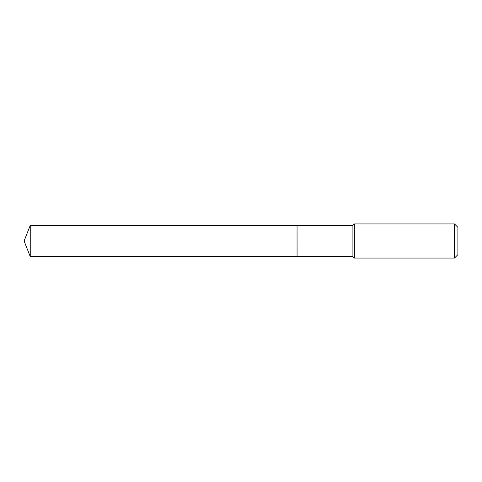 <?xml version="1.0" encoding="UTF-8"?>
<svg xmlns="http://www.w3.org/2000/svg" width="482" height="482" viewBox="0 0 482 482"><rect width="100%" height="100%" fill="white"/><g stroke="black" fill="none" stroke-linecap="round" stroke-linejoin="round"><path stroke-width="0.36" stroke-dasharray="2.41 1.81" d="M30.246 256.599L30.246 225.401M297.051 256.599L297.051 225.401M297.051 241L297.051 256.563L297.051 241M297.081 256.599L297.081 225.401M457.9 254.647L457.9 227.353M454.49 258.063L454.49 223.937M354.372 258.063L354.372 223.937M352.908 256.599L352.908 225.401"/><path stroke-width="0.72" d="M30.246 225.401L30.246 256.599L297.051 256.599L297.051 225.401L30.246 225.401L24.1 241L30.246 256.599M297.051 225.437L297.081 256.599L352.908 256.599L354.372 258.063L454.49 258.063L454.49 223.937L354.372 223.937L354.372 258.063M454.49 223.937L457.9 227.353L457.9 254.647L454.49 258.063M297.081 225.401L352.908 225.401L352.908 256.599M352.908 225.401L354.372 223.937"/></g></svg>
